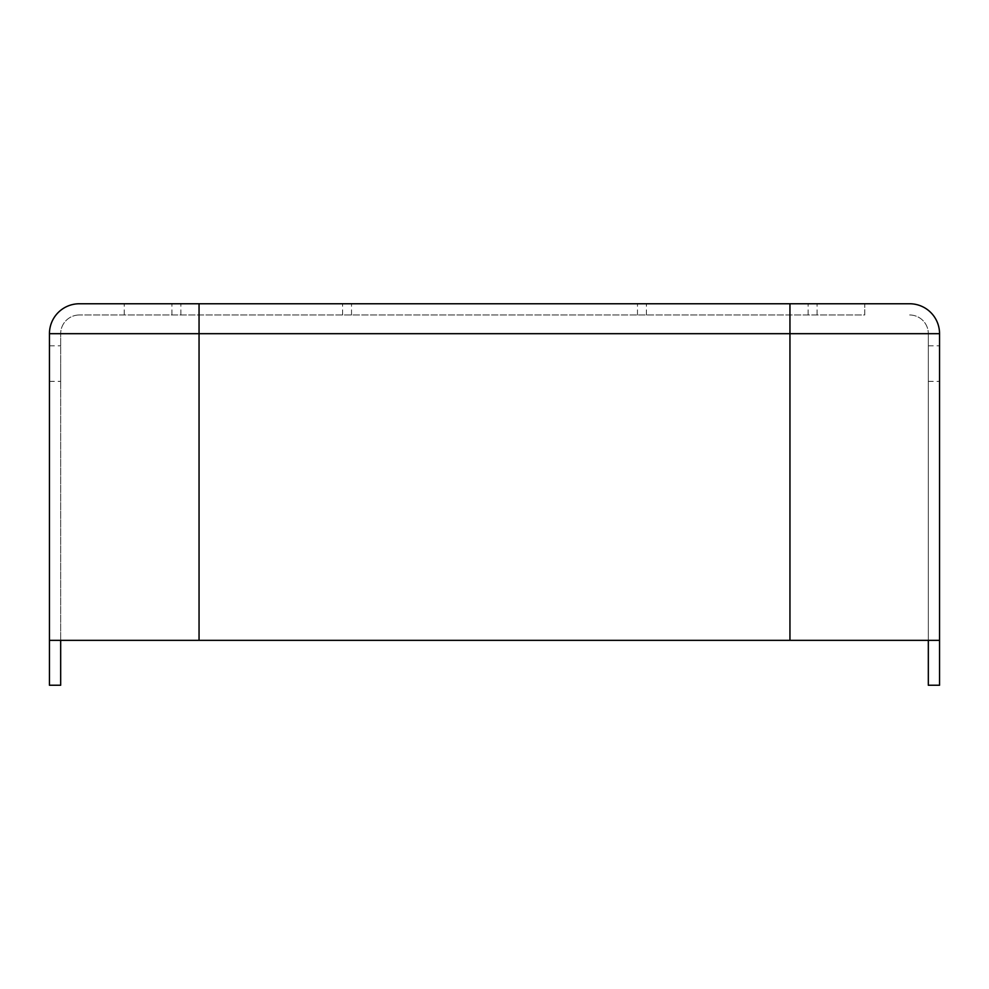 <?xml version="1.0" encoding="UTF-8"?>
<svg xmlns="http://www.w3.org/2000/svg" width="989" height="989" viewBox="0 0 989 989"><rect width="100%" height="100%" fill="white"/><g stroke="black" fill="none" stroke-linecap="round" stroke-linejoin="round"><path stroke-width="0.74" stroke-dasharray="4.95 3.71" d="M939.55 363.606L939.55 381.371L939.55 363.606M928.325 363.606L928.325 381.371L928.325 363.606M60.675 363.606L60.675 381.371L60.675 363.606M49.45 363.606L49.45 381.371L49.45 363.606M909.633 303.759L124.243 303.759L864.757 303.759L864.757 314.984L79.367 314.984L864.757 314.984L864.757 303.759L79.367 303.759M49.45 640.353L939.55 640.353L789.951 640.353L939.55 640.353L928.325 640.353L939.55 640.353L939.55 333.689L789.951 333.689L789.951 640.353L789.951 333.689L928.325 333.689L928.325 640.353L928.325 333.689L199.049 333.689L199.049 640.353L199.049 333.689L789.951 333.689L60.675 333.689L60.675 640.353L60.675 333.689L199.049 333.689L49.45 333.689L49.45 685.241L60.675 685.241L60.675 640.353M789.951 303.759L789.951 314.984L789.951 303.759L864.757 303.759L199.049 303.759L789.951 303.759L789.951 640.353M124.243 314.984L124.243 303.759L124.243 314.984M864.757 314.984L864.757 303.759L864.757 314.984M909.633 314.984A18.704 18.704 0 0 1 928.325 333.689A18.704 18.704 0 0 0 909.633 314.984M79.367 314.984A18.704 18.704 0 0 0 60.675 333.689A18.704 18.704 0 0 1 79.367 314.984A18.704 18.704 0 0 0 60.675 333.689M939.55 640.353L939.55 685.241L928.325 685.241L928.325 640.353M351.515 314.984L351.515 303.759L351.515 314.984M171.913 314.984L171.913 303.759L171.913 314.984M817.087 314.984L817.087 303.759L817.087 314.984M808.112 314.984L808.112 303.759L808.112 314.984M646.41 314.984L646.41 303.759L646.41 314.984M637.485 314.984L637.485 303.759L637.485 314.984M342.59 314.984L342.59 303.759L342.59 314.984M180.888 314.984L180.888 303.759L180.888 314.984M199.049 303.759L199.049 640.353M789.951 314.984L789.951 333.689L789.951 314.984M199.049 314.984L199.049 333.689L199.049 314.984M928.325 381.371L939.55 381.371M49.45 381.371L60.675 381.371M928.325 345.841L939.55 345.841M49.45 345.841L60.675 345.841"/><path stroke-width="1.48" d="M49.45 333.689A29.917 29.917 0 0 1 79.367 303.759A29.917 29.917 0 0 0 49.45 333.689A29.917 29.917 0 0 1 79.367 303.759L909.633 303.759A29.917 29.917 0 0 1 939.55 333.689L939.55 640.353L49.45 640.353L49.45 333.689L939.55 333.689A29.917 29.917 0 0 0 909.633 303.759M49.45 640.353L49.45 685.241L60.675 685.241L60.675 640.353M939.55 640.353L939.55 685.241L928.325 685.241L928.325 640.353M789.951 303.759L789.951 640.353M199.049 303.759L199.049 640.353"/></g></svg>
